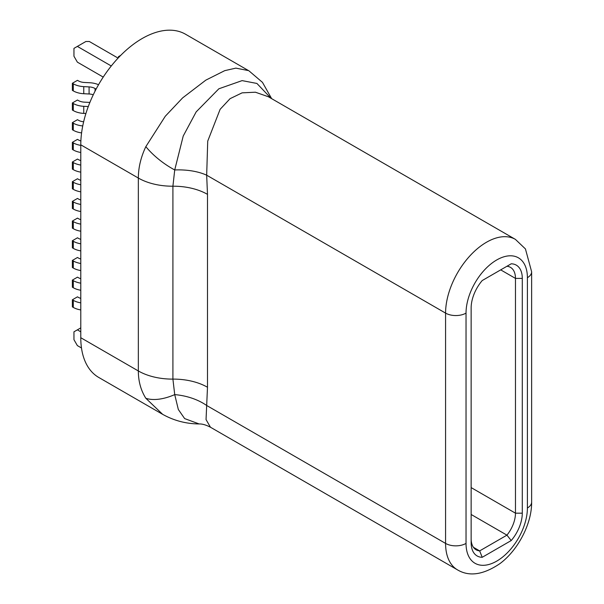 <?xml version="1.0" encoding="UTF-8"?>
<svg xmlns="http://www.w3.org/2000/svg" width="604" height="604" viewBox="0 0 604 604"><rect width="100%" height="100%" fill="white"/><g stroke="black" fill="none" stroke-linecap="round" stroke-linejoin="round"><path stroke-width="0.91" d="M162.635 414.329L145.836 398.278C140.86 390.38 138.361 381.267 138.339 370.954L138.339 178.052C138.361 167.67 140.86 157.199 145.836 146.644L165.285 116.247L182.612 97.901L205.858 80.121L224.741 70.653L235.885 68.124L248.554 70.615L185.541 34.239A86.787 50.109 120 0 0 118.663 57.486A86.787 50.109 120 0 0 80.785 144.824L80.785 337.727A86.787 50.109 120 0 0 98.754 377.455L161.766 413.831C173.273 420.459 185.73 423.834 199.139 423.948L184.65 418.595L178.323 409.489L174.722 394.608L172.91 379.108L172.91 186.206L174.722 169.958L183.231 136.013L196.179 111.868L218.874 88.78L242.106 80.619L256.919 83.45L271.022 98.293M145.836 398.278A48.214 25.391 -37.1 0 0 174.722 394.608A48.214 30.63 -174.4 0 1 206.674 405.488L206.047 419.584L210.464 427.239L457.56 569.904C469.285 576.865 483.389 574.789 499.87 563.66C518.073 550.236 531.928 523.494 531.633 502.083L531.633 271.785L525.442 248.931L515.416 239.388A57.856 33.401 120 0 0 470.833 254.888A57.856 33.401 120 0 0 445.578 313.114L445.578 543.411A57.856 33.401 120 0 0 457.56 569.904M271.641 98.648L262.468 82.363L248.999 70.872M145.836 146.644A48.214 22.333 35.4 0 0 174.722 169.958A48.214 24.734 175 0 1 206.674 175.19L207.489 194.36L207.489 387.255L206.674 405.488L445.578 543.411A14.466 8.35 180 0 0 466.031 543.411A43.39 25.051 120 0 0 496.714 561.131A43.39 25.051 120 0 0 527.398 507.987A14.466 8.35 0 0 0 531.633 502.083M515.416 239.388L268.319 96.731L255.409 92.208L242.106 92.85L230.086 98.656L220.12 109.324L207.723 141.117L206.674 175.19L445.578 313.114A14.466 8.35 180 0 0 466.031 313.114L466.031 543.411M511.218 540.55L482.211 557.303A28.932 16.701 -60 0 1 471.143 542.709L471.143 307.919A28.932 16.701 -60 0 1 482.211 280.55L511.218 263.797A28.932 16.701 -60 0 1 522.286 278.399L522.286 513.181A28.932 16.701 -60 0 1 511.218 540.55L506.945 535.152L479.667 550.893L482.211 557.303M511.218 263.797L506.945 266.273A24.107 13.915 -60 0 1 510.471 267.361A24.107 13.915 -60 0 1 515.469 278.399L515.469 513.181A24.107 13.915 -60 0 1 506.945 535.152L471.143 514.48M473.43 547.292L479.667 550.893A24.107 13.915 -60 0 1 476.141 549.806A24.107 13.915 -60 0 1 471.143 538.768M120.732 55.357L118.392 56.708L119.048 57.086M118.392 57.78L118.392 56.708M80.785 191.83A16.874 9.739 180 0 1 73.295 189.316L72.367 188.78L72.367 181.698L77.478 178.746L78.407 179.282A9.641 5.564 0 0 0 80.785 180.286M80.785 184.741A16.874 9.739 180 0 1 73.295 182.234L72.367 181.698M80.785 172.14A16.874 9.739 180 0 1 73.295 169.633L72.367 169.097L72.367 162.015L77.478 159.063L78.407 159.592A9.641 5.564 0 0 0 80.785 160.596M80.785 165.058A16.874 9.739 180 0 1 73.295 162.552L72.367 162.015M80.785 152.457A16.874 9.739 180 0 1 73.295 149.951L72.367 149.415L72.367 142.325L77.478 139.373L78.407 139.909A9.641 5.564 0 0 0 80.868 140.943M80.785 145.375A16.874 9.739 180 0 1 73.295 142.861L72.367 142.325M81.593 132.895A16.874 9.739 180 0 1 73.295 130.268L72.367 129.732L72.367 122.642L77.478 119.69L78.407 120.226A9.641 5.564 0 0 0 83.646 121.782M82.74 125.926A16.874 9.739 180 0 1 73.295 123.178L72.367 122.642M85.911 113.507L83.752 113.401A16.874 9.739 180 0 1 73.295 110.585L72.367 110.049L72.367 102.959L77.478 100.007L78.407 100.543A9.641 5.564 0 0 0 84.386 102.152L89.717 102.423A16.874 9.739 180 0 1 89.883 102.431M88.282 106.546L83.752 106.312A16.874 9.739 180 0 1 73.295 103.495L72.367 102.959M93.265 94.775A9.641 5.564 0 0 0 89.082 93.982L83.752 93.718A16.874 9.739 180 0 1 73.295 90.902L72.367 90.366L72.367 83.276L77.478 80.324L78.407 80.861A9.641 5.564 0 0 0 84.386 82.469L89.717 82.74A16.874 9.739 180 0 1 98.535 84.726M96.111 89.113L95.062 88.509A9.641 5.564 0 0 0 89.082 86.9L83.752 86.629A16.874 9.739 180 0 1 73.295 83.813L72.367 83.276M80.785 211.513A16.874 9.739 180 0 1 73.295 208.999L72.367 208.463L72.367 201.381L77.478 198.429L78.407 198.965A9.641 5.564 0 0 0 80.785 199.969M80.785 204.424A16.874 9.739 180 0 1 73.295 201.917L72.367 201.381M80.785 231.196A16.874 9.739 180 0 1 73.295 228.682L72.367 228.146L72.367 221.064L77.478 218.112L78.407 218.648A9.641 5.564 0 0 0 80.785 219.652M80.785 224.107A16.874 9.739 180 0 1 73.295 221.6L72.367 221.064M80.785 250.879A16.874 9.739 180 0 1 73.295 248.365L72.367 247.836L72.367 240.747L77.478 237.795L78.407 238.331A9.641 5.564 0 0 0 80.785 239.335M80.785 243.789A16.874 9.739 180 0 1 73.295 241.283L72.367 240.747M80.785 270.562A16.874 9.739 180 0 1 73.295 268.055L72.367 267.519L72.367 260.43L77.478 257.478L78.407 258.014A9.641 5.564 0 0 0 80.785 259.018M80.785 263.472A16.874 9.739 180 0 1 73.295 260.966L72.367 260.43M80.785 290.245A16.874 9.739 180 0 1 73.295 287.738L72.367 287.202L72.367 280.113L77.478 277.161L78.407 277.697A9.641 5.564 0 0 0 80.785 278.701M80.785 283.163A16.874 9.739 180 0 1 73.295 280.649L72.367 280.113M80.785 309.928A16.874 9.739 180 0 1 73.295 307.421L72.367 306.885L72.367 299.795L77.478 296.843L78.407 297.379A9.641 5.564 0 0 0 80.785 298.384M80.785 302.846A16.874 9.739 180 0 1 73.295 300.331L72.367 299.795M118.082 58.105L89.309 41.487L85.896 41.487L73.96 48.373L73.96 56.248L77.372 62.152L103.224 77.085M77.372 46.41L111.272 65.979M80.785 327.881L77.372 329.852L80.785 331.822M77.372 329.852L73.96 331.822L73.96 339.69L77.372 345.601L81.48 347.972M80.785 337.727L138.339 370.954A48.214 27.837 0 0 0 172.91 379.108A48.214 27.837 180 0 1 207.489 387.255M80.785 144.824L138.339 178.052A48.214 27.837 -0 0 0 172.91 186.206A48.214 27.837 180 0 1 207.489 194.36M527.398 496.178L527.398 277.689A14.466 8.35 0 0 0 531.633 271.785M527.398 507.987L527.398 277.689A43.39 25.051 120 0 0 496.714 259.969A43.39 25.051 120 0 0 466.031 313.114M522.286 513.181L515.469 513.181L471.143 487.594M522.286 278.399L515.469 278.399L500.701 269.875M73.295 189.316L73.295 182.234M73.295 169.633L73.295 162.552M73.295 149.951L73.295 142.861M73.295 130.268L73.295 123.178M83.752 113.401L83.752 106.312M73.295 110.585L73.295 103.495M95.062 91.136L95.062 88.509M89.082 93.982L89.082 86.9M83.752 93.718L83.752 86.629M73.295 90.902L73.295 83.813M73.295 208.999L73.295 201.917M73.295 228.682L73.295 221.6M73.295 248.365L73.295 241.283M73.295 268.055L73.295 260.966M73.295 287.738L73.295 280.649M73.295 307.421L73.295 300.331M199.139 423.948C202.264 423.834 206.039 424.937 210.464 427.239"/></g></svg>
